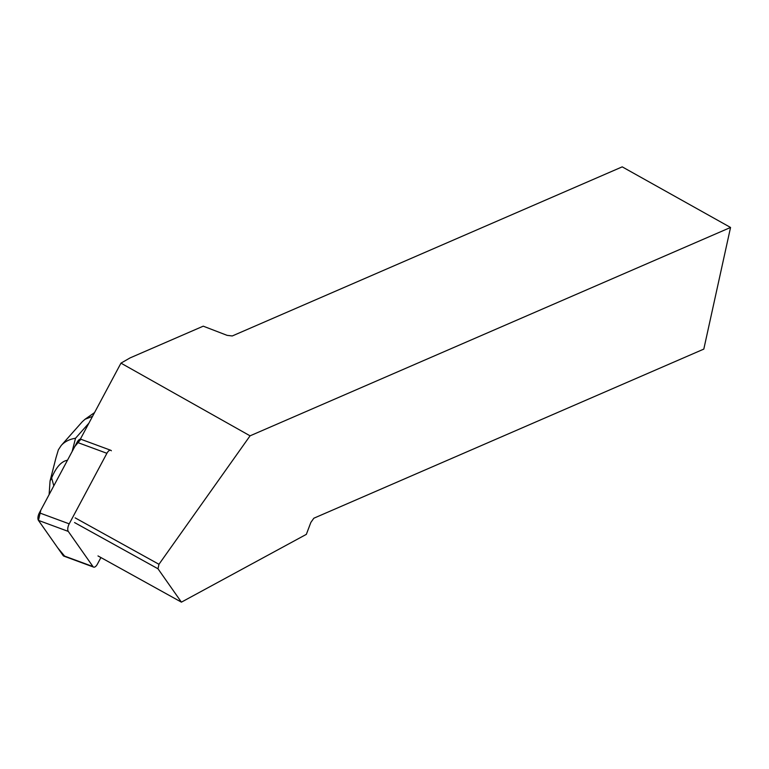 <?xml version="1.0" encoding="UTF-8"?>
<svg xmlns="http://www.w3.org/2000/svg" width="769" height="769" viewBox="0 0 769 769"><rect width="100%" height="100%" fill="white"/><g stroke="black" fill="none" stroke-linecap="round" stroke-linejoin="round"><path stroke-width="1.15" d="M111.351 450.778A5.921 2.643 110.3 0 0 110.717 450.269A5.921 2.643 110.3 0 0 106.901 453.306L69.21 523.852A5.921 2.643 110.3 0 0 68.278 531.408L92.982 566.59A5.921 2.643 110.3 0 0 93.626 567.109A5.921 2.643 110.3 0 0 97.442 564.062L100.912 557.554M93.626 567.109L63.789 556.093A5.921 2.643 -69.7 0 1 63.154 555.574L38.45 520.392A5.921 2.643 -69.7 0 1 39.382 512.836L77.063 442.29A5.921 2.643 -69.7 0 1 80.88 439.243L74.795 446.529L40.824 510.135L38.46 520.402L57.781 547.922L64.615 556.112M97.99 555.929L181.417 602.146L306.341 534.359L310.849 522.439L313.839 518.219L703.808 349.097L730.55 227.461L622.217 166.854L232.257 335.966L227.105 335.351L203.237 326.171L130.086 357.902L120.964 363.141L80.351 439.157A5.921 2.643 -69.7 0 1 80.38 439.176M181.417 602.146L157.991 568.781L158.962 564.292L250.069 435.831L120.964 363.141M158.962 564.292L75.141 517.854M730.55 227.461L250.069 435.831M74.555 522.564L157.991 568.781M53.811 485.816L51.629 477.934C56.089 467.216 61.366 461.313 67.48 460.227M51.629 477.934L50.062 480.981L49.11 494.621M61.357 445.328L82.35 421.662L85.051 419.249L92.54 416.356M56.012 457.68L58.357 449.836L61.232 445.462C64.721 441.617 69.489 439.205 75.525 438.243L88.887 423.19M68.278 531.408L38.45 520.392M63.154 555.574L92.982 566.59M106.901 453.306L77.063 442.29M39.382 512.836L69.21 523.852M72.132 451.518L75.525 438.243M110.717 450.269L80.88 439.243M94.549 412.578L85.051 419.249M50.062 480.981L56.041 457.555"/></g></svg>
